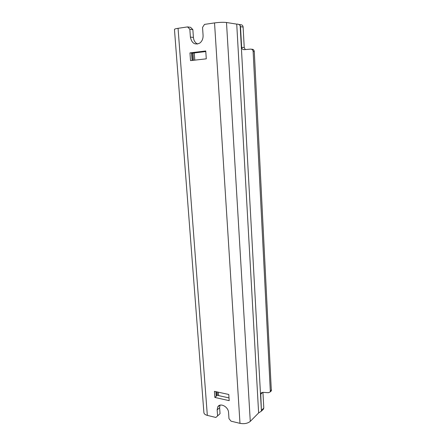 <?xml version="1.0" encoding="UTF-8"?>
<svg xmlns="http://www.w3.org/2000/svg" width="446" height="446" viewBox="0 0 446 446"><rect width="100%" height="100%" fill="white"/><g stroke="black" fill="none" stroke-linecap="round" stroke-linejoin="round"><path stroke-width="0.67" d="M245.294 49.584L244.23 47.588L243.115 27.061L240.494 26.654L240.149 25.489C238.945 24.391 237.807 23.939 236.737 24.134L226.496 22.501C223.362 22.144 219.376 22.283 214.537 22.913L204.513 24.396L202.545 27.384L203.081 35.351C203.186 38.679 202.105 41.244 199.841 43.045C194.902 45.308 191.752 43.323 190.397 37.096L189.834 29.23L187.554 26.911L178.06 28.315C175.668 28.683 174.464 29.057 174.458 29.43L203.894 412.6C204.023 413.877 205.166 414.802 207.329 415.382L215.853 417.462L217.587 415.917L217.152 409.891L217.782 406.891C220.062 402.381 228.43 406.735 228.569 412.589L228.982 418.677L231.039 421.169L239.981 423.349C244.269 424.118 247.697 423.455 250.278 421.37L258.624 412.946L261.434 411.106L260.748 394.197L261.651 392.58M243.115 27.061C242.903 25.494 242.055 24.72 240.556 24.742L238.956 24.485M263.034 409.5L263.787 408.04L262.934 392.341M240.494 26.654L241.632 47.343C241.866 48.887 242.741 49.662 244.257 49.679L250.496 49.11C252.023 49.127 252.899 49.907 253.133 51.457L270.348 391.805L271.346 390.83L270.761 391.404M251.371 49.188L251.962 49.244C253.295 49.244 254.069 50.013 254.281 51.552L253.133 51.457M260.977 393.227L262.861 392.335L268.442 392.725L270.348 391.805M254.281 51.552L271.346 390.83M214.426 391.343L228.776 394.476L229.188 400.659L214.866 397.442L214.426 391.343M206.281 58.833L205.751 50.978L189.963 52.89L190.52 60.623L206.281 58.833M229.004 397.91L216.505 395.134M205.79 51.546L192.014 53.208M217.587 415.917L220.045 413.687L219.622 407.7L220.017 405.169M197.634 44.042C195.164 42.888 193.759 40.681 193.408 37.419L192.856 29.614L190.593 27.312L187.554 26.911M192.856 29.614L189.834 29.23M215.897 391.666L216.232 396.282L216.544 395.68M216.232 396.282L214.866 397.442M192.131 60.439L191.602 53.002L189.963 52.89M191.602 53.002L192.009 53.091L192.527 60.394M261.434 411.106L240.149 25.489M258.624 412.946L236.737 24.134M263.787 408.04L261.629 410.214M244.23 47.588L241.632 47.343M271.542 389.91L270.577 390.852M262.694 392.329L260.748 394.197M239.981 423.349L214.537 22.913M207.329 415.382L178.06 28.315M219.622 407.7L217.152 409.891M193.408 37.419L190.397 37.096M217.408 395.334L217.169 391.939M193.525 60.282L193.012 53.091M250.278 421.37L226.496 22.501M261.417 411.14L263.597 408.937M217.782 406.891L219.549 405.33M216.544 395.713L216.26 391.744M194.283 52.935L194.79 60.138M218.323 392.196L218.562 395.591"/></g></svg>
